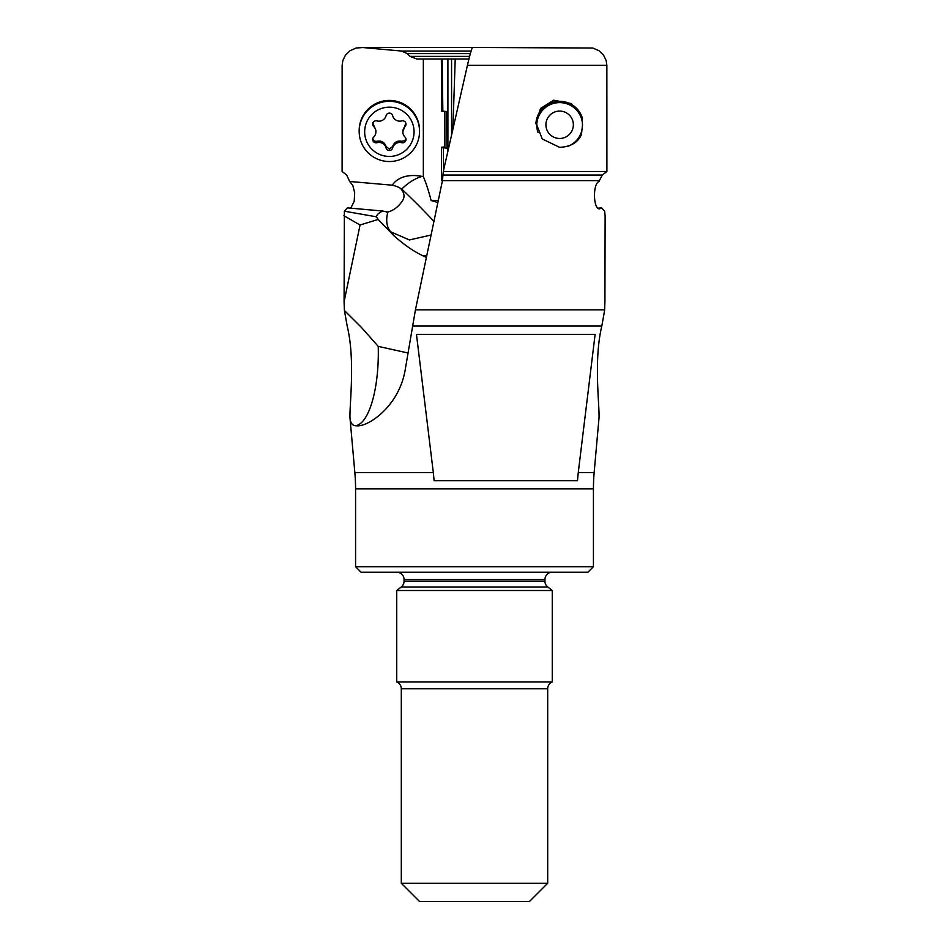 <?xml version="1.0" encoding="UTF-8"?>
<svg xmlns="http://www.w3.org/2000/svg" width="949" height="949" viewBox="0 0 949 949"><rect width="100%" height="100%" fill="white"/><g stroke="black" fill="none" stroke-linecap="round" stroke-linejoin="round"><path stroke-width="1.42" d="M469.613 56.382L410.051 56.382L416.777 58.992L468.948 58.992M394.037 235.862L378.2 219.444L360.062 224.996L344.084 301.77L344.38 211.188L376.468 216.823C376.694 214.794 378.781 212.861 382.72 211.034L387.821 212.042C393.728 210.393 398.592 206.657 402.423 200.844C404.832 197.25 404.476 193.454 401.368 189.432C400.502 187.855 397.417 186.431 392.127 185.174L394.487 182.374C400.941 176.206 410.122 174.213 422.032 176.384A28.612 28.541 0 0 1 423.337 176.668L423.337 58.992L441.356 58.992L441.866 111.116M598.214 208.163L601.619 207.855L604.62 211.188L605.118 215.708L604.916 301.782L604.596 310.477L601.808 326.053C593.623 360.122 599.46 403.372 599.044 417.584L594.145 472.649A182.967 182.967 0 0 0 593.433 488.842L593.433 566.719L587.941 572.211L361.059 572.211L355.567 566.719L593.433 566.719M410.051 56.382L407.275 53.63L401.617 51.056L362.803 47.533L356.16 48.019L350.051 50.7L345.448 55.149L342.803 60.629L342.138 65.351L342.103 171.484L346.693 175.043L349.647 181.473L392.127 185.174M444.832 111.496L444.867 146.917L441.451 147.261L441.487 179.942A25.765 4.46 89.2 0 1 442.531 180.215M442.376 180.939L441.487 179.942M423.337 176.668C426.006 182.789 428.604 190.725 431.119 200.5A13.725 0.961 180 0 1 438.189 200.405M441.415 111.116A15.552 2.693 -90.8 0 1 441.629 111.057A15.552 2.693 -90.8 0 1 441.819 111.104L446.564 111.496L447.015 148.163L445.472 147.558A15.552 2.693 89.2 0 1 444.867 146.917M442.839 111.508L442.198 58.992M447.015 148.163L441.866 147.605A15.552 2.693 -90.8 0 1 441.451 147.261M443.574 170.298L443.302 148.174M451.57 135.007L451.57 58.992L451.57 135.007M452.887 129.183L455.223 58.992M344.084 301.77L344.404 310.477L361.533 327.535L378.236 346.385L407.916 352.981M430.822 235.091L409.387 239.943L390.68 231.793L394.037 235.85C403.977 244.64 413.396 251.188 422.305 255.495L426.172 257.309M344.404 310.477L347.192 326.053C355.294 359.813 349.647 402.281 349.956 417.584C350.347 422.72 352.198 425.449 355.531 425.769L356.682 425.804C367.405 427.228 399.719 406.753 405.496 368.07L415.425 309.86L442.448 180.642L599.377 180.642L599.353 181.473C592.686 182.552 592.959 209.527 599.661 208.839L601.619 207.855M378.236 346.385A73.192 23.832 -90 0 1 378.331 352.648A73.192 23.832 -90 0 1 355.531 425.769L356.682 425.804M472.365 47.45L592.84 48.019L598.949 50.7L603.552 55.149L606.197 60.629L606.862 65.351L467.418 65.351C470.158 53.713 471.89 47.782 472.638 47.533M467.418 65.351L443.302 171.484L606.897 171.484L602.307 175.043L599.377 180.642M442.436 180.642L443.302 171.484M606.862 65.351L606.897 171.484M349.956 417.584L354.855 472.649L433.325 472.649L416.457 334.356L595.118 334.356L578.249 472.649L594.145 472.649M433.325 472.649L434.12 480.728L577.466 480.728L578.249 472.649M355.567 566.719L355.567 488.842A182.967 182.967 0 0 0 354.855 472.649M401.308 883.258L419.612 901.55L529.388 901.55L547.692 883.258L401.308 883.258L401.308 688.772L547.692 688.772L547.692 883.258M547.692 688.772A7.319 7.319 0 0 1 552.259 681.987L396.741 681.987A7.319 7.319 0 0 1 401.308 688.772M396.741 681.987L396.741 590.503L552.259 590.503L552.259 681.987M396.741 572.211A7.319 7.319 0 0 1 404.06 579.531L404.06 581.215A7.319 7.319 0 0 1 401.249 586.98L396.741 590.503M552.259 590.503L547.751 586.98A7.319 7.319 0 0 1 544.94 581.215L544.94 579.531A7.319 7.319 0 0 1 552.259 572.211M344.38 211.188L347.381 207.855L382.72 211.034M350.786 208.163L354.214 201.259L354.689 192.813L352.803 185.411L349.647 181.473M386.172 212.09L386.872 212.113M376.468 216.823L378.2 219.444M437.738 202.517L431.119 200.5M422.352 255.554A36.596 32.242 140.4 0 0 426.516 255.637M343.882 215.708L360.062 224.996M581.405 134.604L582.508 125.102L581.939 116.774L571.369 103.56L553.658 100.203L540.586 108.435L535.853 122.516L542.247 138.981L559.637 147.344C570.669 146.798 577.929 142.552 581.405 134.604M581.856 119.61A22.871 22.812 -0 0 0 536.766 125.031A22.871 22.812 -0 0 0 538.071 132.635M567.466 146.478A22.871 22.812 -0 0 0 581.488 131.769M535.888 123.773A23.784 23.725 180 0 1 581.939 116.774M559.637 138.471A13.725 13.689 180 0 1 545.912 124.782A13.725 13.689 180 0 1 559.637 111.092A13.725 13.689 180 0 1 573.362 124.782A13.725 13.689 180 0 1 559.637 138.471M582.508 125.256A22.871 22.812 -0 0 0 559.661 102.611A22.871 22.812 -0 0 0 536.766 125.232M359.173 130.523A30.19 30.119 0 0 1 389.363 100.416A30.19 30.119 0 0 1 419.553 130.523L419.553 131.425A30.19 30.119 0 0 1 389.363 161.532A30.19 30.119 0 0 1 359.173 131.425L359.173 130.523M359.173 131.425A30.19 30.119 0 0 1 389.363 101.306A30.19 30.119 0 0 1 419.553 131.425M364.665 131.804A24.698 24.638 0 0 1 389.363 107.166A24.698 24.638 0 0 1 414.061 131.804A24.698 24.638 0 0 1 389.363 156.443A24.698 24.638 0 0 1 364.665 131.804M376.978 142.706A7.39 7.378 0 0 1 386.089 147.949A3.381 3.381 180 0 0 392.637 147.949A7.39 7.378 0 0 1 401.735 142.706A3.381 3.381 180 0 0 405.009 137.047A7.39 7.378 0 0 1 405.009 126.561A3.381 3.381 180 0 0 401.735 120.903A7.39 7.378 0 0 1 392.637 115.659A3.381 3.381 180 0 0 386.089 115.659A7.39 7.378 0 0 1 376.978 120.903A3.381 3.381 180 0 0 373.704 126.561A7.39 7.378 0 0 1 373.704 137.047A3.381 3.381 180 0 0 376.978 142.706L376.978 141.259C374.511 141.615 373.087 140.547 372.708 138.032M405.947 138.744L404.737 140.677L401.735 141.259C397.263 140.44 394.226 142.184 392.637 146.502L389.363 149.064L386.089 146.502C384.499 142.196 381.474 140.452 376.978 141.259M375.899 130.31L372.708 122.753M405.935 123.453L402.815 131.804M472.424 47.533L362.803 47.533M471.107 51.056L401.617 51.056M470.36 53.63L407.275 53.63M447.904 151.128L447.904 58.992M415.425 309.86L604.62 309.86M412.4 326.053L601.808 326.053M355.567 488.842L593.433 488.842M401.249 586.98L547.751 586.98M404.06 581.215L544.94 581.215M404.06 579.531L544.94 579.531M383.135 224.794L390.68 231.793A36.596 22.42 132.9 0 1 387.821 212.042M401.368 189.432A36.596 22.42 132.9 0 1 401.712 189.088A36.596 1.803 -134.9 0 1 433.752 221.236M401.712 189.088A36.596 22.42 132.9 0 1 422.032 176.384M445.472 147.558L441.866 147.605M443.219 175.043L602.307 175.043M386.089 146.502L386.089 147.949M392.637 147.949L392.637 146.502M373.704 125.114L373.704 126.561M405.009 125.114L405.009 126.561M401.735 141.259L401.735 142.706M360.917 47.45L476.635 47.45M375.899 130.357L375.899 131.804"/></g></svg>
